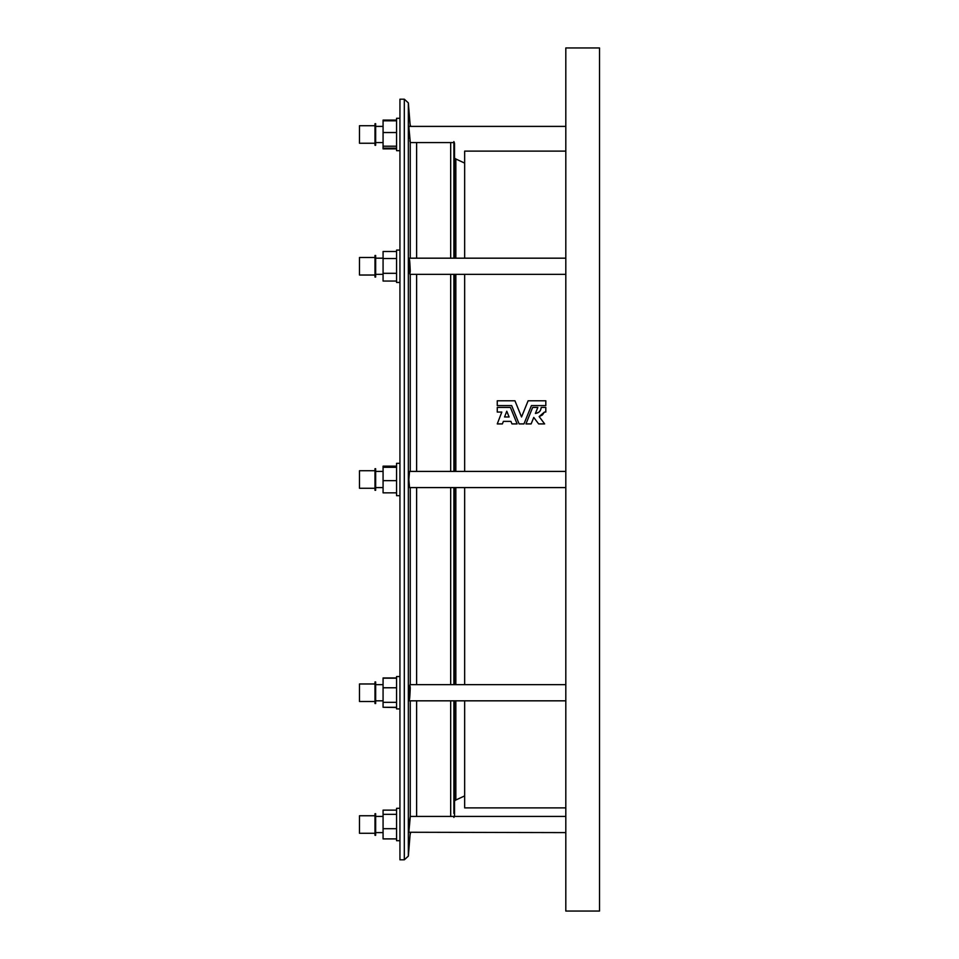 <?xml version="1.0" encoding="UTF-8"?>
<svg xmlns="http://www.w3.org/2000/svg" width="959" height="959" viewBox="0 0 959 959"><rect width="100%" height="100%" fill="white"/><g stroke="black" fill="none" stroke-linecap="round" stroke-linejoin="round"><path stroke-width="1.44" d="M375.664 813.723L375.664 835.301L374.981 835.301L374.981 813.723L375.664 813.723M374.981 815.749L359.481 815.749L359.481 833.287L374.981 833.287M396.558 838.897L383.073 838.897L383.073 828.708L396.558 828.708M383.073 828.708L383.073 814.323L396.558 814.323M383.073 814.323L383.073 810.139L396.558 810.139M399.939 808.329L396.558 808.329L396.558 840.695L399.939 840.695M404.314 99.197L404.314 859.803L399.939 859.803L399.939 99.197L404.314 99.197L408.342 102.889L408.342 856.111L410.26 832.604M464.659 471.408L464.659 274.358M464.659 258.175L464.659 151.114L565.81 151.114M565.81 807.886L464.659 807.886L464.659 700.825M464.659 684.642L464.659 487.592M512.37 412.238L510.416 407.443L497.265 407.443L497.265 412.07L501.809 412.07L497.265 423.914L502.396 423.914L503.379 421.373L510.907 421.373L511.938 423.914L517.117 423.914L516.805 423.135M523.506 412.142L521.54 416.973L521.228 416.218M516.877 405.549L514.947 400.79L497.265 400.79L497.265 405.597L511.662 405.597L519.119 423.914L523.95 423.914L531.418 405.597L545.815 405.597L545.815 400.79L528.121 400.79L527.822 401.545M524.117 423.506L529.296 410.788M511.83 406.005L516.973 418.639M543.885 422.895L544.652 423.914L538.646 423.914L534.798 418.807M532.233 421.217L533.192 418.855M542.434 414.923L544.424 412.07L545.815 412.07L545.815 407.443L541.188 407.443C540.888 410.955 538.958 412.957 535.386 413.449L537.831 407.443L532.653 407.443L532.365 408.174M527.929 419.047L525.952 423.914L531.13 423.914L533.767 417.441L538.646 423.914L544.652 423.914L539.138 416.59L542.303 415.031M536.405 410.943L536.884 409.793M540.193 410.764L539.509 411.603M538.718 412.298L535.673 413.437M539.893 417.597L539.138 416.59L544.424 412.07M565.81 479.5L565.81 47.95L599.519 47.95L599.519 911.05L565.81 911.05L565.81 479.5M501.809 412.07L497.265 423.914M517.117 423.914L510.416 407.443M510.907 421.373L511.938 423.914M502.396 423.914L503.379 421.373M509.121 416.973L506.772 411.231L504.566 416.973L509.121 416.973L506.772 411.231L504.566 416.973M528.121 400.79L521.54 416.973L514.947 400.79M532.653 407.443L525.952 423.914M410.26 271.277C409.769 276.192 409.301 272.943 408.846 261.519C409.289 256.185 409.769 259.266 410.26 270.762M410.26 688.238C409.769 699.722 409.301 702.815 408.846 697.493C409.289 686.069 409.769 682.808 410.26 687.723M565.81 487.592L409.553 487.592L408.846 479.5L409.553 471.408L565.81 471.408M410.26 142.076L408.846 126.792L410.26 142.076M409.061 130.844L409.157 132.198M409.277 133.733L409.397 135.303M409.541 136.837L409.673 138.3M409.937 140.757L410.044 141.572M565.81 816.421L410.236 816.421L409.673 820.688M409.325 824.596L408.858 831.741M408.846 832.256L565.81 832.604M453.883 471.408L453.883 274.358M453.883 258.175L453.883 142.579M453.883 813.448L453.883 700.825M453.883 684.642L453.883 487.592M410.26 816.732L408.846 832.208L410.26 816.924M396.558 707.274L383.073 707.274L396.558 707.514M383.073 707.274L383.073 677.941L396.558 677.941M375.664 255.478L375.664 277.055L374.981 277.055L374.981 255.478L375.664 255.478M374.981 257.503L359.481 257.503L359.481 275.029L374.981 275.029M396.558 281.059L383.073 281.059L383.073 251.486L396.558 251.486M383.073 258.522L396.558 258.522M383.073 273.315L396.558 273.315M399.927 250.083L396.558 250.083L396.558 282.449L399.939 282.449M375.664 681.945L375.664 703.522L374.981 703.522L374.981 681.945L375.664 681.945M374.981 683.971L359.481 683.971L359.481 701.497L374.981 701.497M383.073 687.783L396.558 687.783M383.073 702.324L396.558 702.324M383.073 678.181L396.558 678.181M399.927 676.551L396.558 676.551L396.558 708.917L399.927 708.917M375.664 468.711L375.664 490.289L374.981 490.289L374.981 468.711L375.664 468.711M374.981 470.737L359.481 470.737L359.481 488.263L374.981 488.263M396.558 492.842L383.073 492.842L383.073 467.297L396.558 467.297M383.073 480.651L396.558 480.651M383.073 467.297L383.073 466.158L396.558 466.158M399.927 463.317L396.558 463.317L396.558 495.683L399.927 495.683M396.558 148.861L383.073 148.861L383.073 120.103L396.558 120.103M374.981 145.277L374.981 123.699L375.664 123.699L375.664 145.277L374.981 145.277L375.664 145.277M374.981 125.713L359.481 125.713L359.481 143.251L374.981 143.251M383.073 120.81L396.558 120.81M383.073 148.154L396.558 148.154M383.073 146.212L396.558 146.212M383.073 132.534L396.558 132.534M399.939 118.305L396.558 118.305L396.558 150.671L399.939 150.671M455.849 471.408L455.849 274.358M455.849 258.175L455.849 158.99L453.883 157.684M464.659 795.898L455.849 800.01L455.849 700.825M455.849 684.642L455.849 487.592M410.26 816.421L410.26 700.825M410.26 684.642L410.26 487.592M410.26 471.408L410.26 274.358M410.26 258.175L410.26 142.579M410.26 126.396L408.342 102.889M416.626 471.408L416.626 274.358M416.626 258.175L416.626 142.579M416.626 816.421L416.626 700.825M416.626 684.642L416.626 487.592M450.682 471.408L450.682 274.358M450.682 258.175L450.682 142.579M450.682 816.421L450.682 700.825M450.682 684.642L450.682 487.592M375.664 832.604L383.073 832.604M375.664 816.421L383.073 816.421M464.659 163.102L455.849 158.99M409.972 274.358L565.81 274.358M409.133 258.175L565.81 258.175M409.133 700.825L565.81 700.825M409.972 684.642L565.81 684.642M454.374 142.579L410.236 142.579M408.882 126.396L565.81 126.396M404.314 859.803L408.342 856.111M410.596 126.396L410.26 124.814M410.596 832.604L410.26 834.186M454.518 487.592L454.518 684.642M454.518 700.825L454.518 815.438L453.883 817.416M453.883 141.584L454.518 143.562L454.518 258.175M454.518 471.408L454.518 274.358M455.849 800.01L453.883 801.316M375.664 274.358L383.073 274.358M375.664 258.175L383.073 258.175M396.558 282.449L399.927 282.449M375.664 700.825L383.073 700.825M375.664 684.642L383.073 684.642M375.664 487.592L383.073 487.592M375.664 471.408L383.073 471.408M375.664 142.579L383.073 142.579L375.664 142.579M375.664 126.396L383.073 126.396M374.981 123.699L375.664 123.699"/></g></svg>
